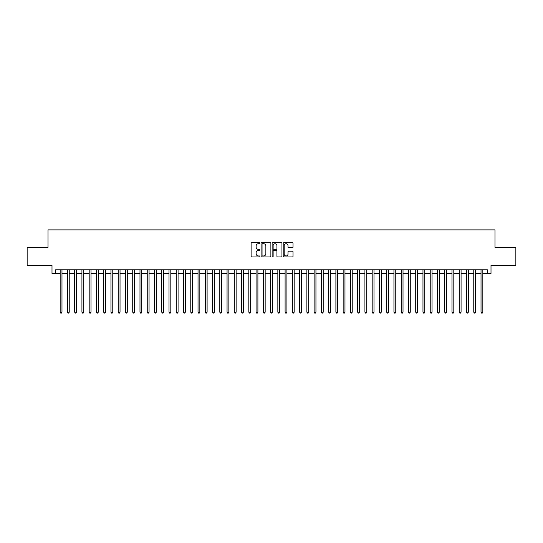 <?xml version="1.0" encoding="UTF-8"?>
<svg xmlns="http://www.w3.org/2000/svg" width="543" height="543" viewBox="0 0 543 543"><rect width="100%" height="100%" fill="white"/><g stroke="black" fill="none" stroke-linecap="round" stroke-linejoin="round"><path stroke-width="0.81" d="M259.893 243.216A0.495 0.495 0 0 0 259.391 242.721L251.823 242.721A0.713 0.713 0 0 0 251.11 243.434L251.11 256.248A0.713 0.713 0 0 0 251.823 256.961L259.391 256.961A0.495 0.495 0 0 0 259.893 256.466A0.495 0.495 0 0 0 259.391 255.963L258.414 255.963A2.281 2.281 0 0 1 256.133 253.69L256.133 252.617A2.281 2.281 0 0 1 258.414 250.337L259.391 250.337A0.495 0.495 0 0 0 259.893 249.841A0.495 0.495 0 0 0 259.391 249.339L258.414 249.339A2.281 2.281 0 0 1 256.133 247.065L256.133 245.993A2.281 2.281 0 0 1 258.414 243.712L259.391 243.712A0.495 0.495 0 0 0 259.893 243.216M292.317 247.737A0.713 0.713 0 0 0 293.03 247.024L293.03 243.434A0.713 0.713 0 0 0 292.317 242.721L283.908 242.721A0.713 0.713 0 0 0 283.202 243.434L283.202 256.248A0.713 0.713 0 0 0 283.908 256.961L292.317 256.961A0.713 0.713 0 0 0 293.03 256.248L293.03 251.904A0.713 0.713 0 0 0 292.317 251.192L288.72 251.192A0.713 0.713 0 0 0 288.007 251.904L288.007 254.063A1.907 1.907 0 0 1 286.1 255.963A1.907 1.907 0 0 1 284.193 254.063L284.193 245.619A1.907 1.907 0 0 1 286.1 243.712A1.907 1.907 0 0 1 288.007 245.619L288.007 247.024A0.713 0.713 0 0 0 288.72 247.737L292.317 247.737M55.63 273.421L55.63 269.796L487.37 269.796L487.37 273.421L491.001 273.421L491.001 265.439L515.85 265.439L515.85 247.303L494.992 247.303L494.992 229.886L48.008 229.886L48.008 247.303L27.15 247.303L27.15 265.439L51.999 265.439L51.999 273.421L60.164 273.421M270.876 243.434A0.713 0.713 0 0 0 270.163 242.721L261.76 242.721A0.713 0.713 0 0 0 261.047 243.434L261.047 256.248A0.713 0.713 0 0 0 261.76 256.961L270.163 256.961A0.713 0.713 0 0 0 270.876 256.248L270.876 243.434M272.837 242.721L281.24 242.721A0.713 0.713 0 0 1 281.953 243.434L281.953 256.248A0.713 0.713 0 0 1 281.24 256.961L277.643 256.961A0.713 0.713 0 0 1 276.93 256.248L276.93 251.049A0.713 0.713 0 0 0 276.217 250.337L273.835 250.337A0.713 0.713 0 0 0 273.122 251.049L273.122 256.466A0.495 0.495 0 0 1 272.62 256.961A0.495 0.495 0 0 1 272.124 256.466L272.124 243.434A0.713 0.713 0 0 1 272.837 242.721M61.977 273.421L67.42 273.421M69.233 273.421L74.676 273.421M76.488 273.421L81.932 273.421M83.751 273.421L89.188 273.421M91.007 273.421L96.444 273.421M98.263 273.421L103.699 273.421M105.518 273.421L110.955 273.421M112.774 273.421L118.211 273.421M120.03 273.421L125.474 273.421M127.286 273.421L132.73 273.421M134.542 273.421L139.985 273.421M141.798 273.421L147.241 273.421M149.053 273.421L154.497 273.421M156.309 273.421L161.753 273.421M163.565 273.421L169.009 273.421M170.821 273.421L176.265 273.421M178.077 273.421L183.52 273.421M185.333 273.421L190.776 273.421M192.589 273.421L198.032 273.421M199.844 273.421L205.288 273.421M207.1 273.421L212.544 273.421M214.356 273.421L219.8 273.421M221.612 273.421L227.055 273.421M228.868 273.421L234.311 273.421M236.124 273.421L241.567 273.421M243.379 273.421L248.823 273.421M250.642 273.421L256.079 273.421M257.898 273.421L263.335 273.421M265.154 273.421L270.59 273.421M272.41 273.421L277.846 273.421M279.665 273.421L285.102 273.421M286.921 273.421L292.358 273.421M294.177 273.421L299.621 273.421M301.433 273.421L306.876 273.421M308.689 273.421L314.132 273.421M315.945 273.421L321.388 273.421M323.2 273.421L328.644 273.421M330.456 273.421L335.9 273.421M337.712 273.421L343.156 273.421M344.968 273.421L350.411 273.421M352.224 273.421L357.667 273.421M359.48 273.421L364.923 273.421M366.735 273.421L372.179 273.421M373.991 273.421L379.435 273.421M381.247 273.421L386.691 273.421M388.503 273.421L393.946 273.421M395.759 273.421L401.202 273.421M403.015 273.421L408.458 273.421M410.27 273.421L415.714 273.421M417.526 273.421L422.97 273.421M424.789 273.421L430.226 273.421M432.045 273.421L437.482 273.421M439.301 273.421L444.737 273.421M446.556 273.421L451.993 273.421M453.812 273.421L459.249 273.421M461.068 273.421L466.512 273.421M468.324 273.421L473.767 273.421M475.58 273.421L481.023 273.421M482.836 273.421L487.37 273.421M262.541 243.712A0.495 0.495 0 0 0 262.045 244.214L262.045 255.468A0.495 0.495 0 0 0 262.541 255.963L263.579 255.963A2.281 2.281 0 0 0 265.853 253.69L265.853 245.993A2.281 2.281 0 0 0 263.579 243.712L262.541 243.712M276.93 245.653A1.907 1.907 0 0 0 275.023 243.753A1.907 1.907 0 0 0 273.122 245.653L273.122 248.633A0.713 0.713 0 0 0 273.835 249.339L276.217 249.339A0.713 0.713 0 0 0 276.93 248.633L276.93 245.653M61.977 269.796L61.977 312.171L60.164 312.171L60.164 269.796M61.977 312.171L61.434 313.114L60.707 313.114L60.164 312.171M69.233 269.796L69.233 312.171L67.42 312.171L67.42 269.796M69.233 312.171L68.689 313.114L67.963 313.114L67.42 312.171M76.488 269.796L76.488 312.171L74.676 312.171L74.676 269.796M76.488 312.171L75.945 313.114L75.219 313.114L74.676 312.171M83.751 269.796L83.751 312.171L81.932 312.171L81.932 269.796M83.751 312.171L83.201 313.114L82.475 313.114L81.932 312.171M91.007 269.796L91.007 312.171L89.188 312.171L89.188 269.796M91.007 312.171L90.457 313.114L89.731 313.114L89.188 312.171M98.263 269.796L98.263 312.171L96.444 312.171L96.444 269.796M98.263 312.171L97.713 313.114L96.993 313.114L96.444 312.171M105.518 269.796L105.518 312.171L103.699 312.171L103.699 269.796M105.518 312.171L104.969 313.114L104.249 313.114L103.699 312.171M112.774 269.796L112.774 312.171L110.955 312.171L110.955 269.796M112.774 312.171L112.231 313.114L111.505 313.114L110.955 312.171M120.03 269.796L120.03 312.171L118.211 312.171L118.211 269.796M120.03 312.171L119.487 313.114L118.761 313.114L118.211 312.171M127.286 269.796L127.286 312.171L125.474 312.171L125.474 269.796M127.286 312.171L126.743 313.114L126.017 313.114L125.474 312.171M134.542 269.796L134.542 312.171L132.73 312.171L132.73 269.796M134.542 312.171L133.999 313.114L133.273 313.114L132.73 312.171M141.798 269.796L141.798 312.171L139.985 312.171L139.985 269.796M141.798 312.171L141.255 313.114L140.528 313.114L139.985 312.171M149.053 269.796L149.053 312.171L147.241 312.171L147.241 269.796M149.053 312.171L148.511 313.114L147.784 313.114L147.241 312.171M156.309 269.796L156.309 312.171L154.497 312.171L154.497 269.796M156.309 312.171L155.766 313.114L155.04 313.114L154.497 312.171M163.565 269.796L163.565 312.171L161.753 312.171L161.753 269.796M163.565 312.171L163.022 313.114L162.296 313.114L161.753 312.171M170.821 269.796L170.821 312.171L169.009 312.171L169.009 269.796M170.821 312.171L170.278 313.114L169.552 313.114L169.009 312.171M178.077 269.796L178.077 312.171L176.265 312.171L176.265 269.796M178.077 312.171L177.534 313.114L176.808 313.114L176.265 312.171M185.333 269.796L185.333 312.171L183.52 312.171L183.52 269.796M185.333 312.171L184.79 313.114L184.063 313.114L183.52 312.171M192.589 269.796L192.589 312.171L190.776 312.171L190.776 269.796M192.589 312.171L192.046 313.114L191.319 313.114L190.776 312.171M199.844 269.796L199.844 312.171L198.032 312.171L198.032 269.796M199.844 312.171L199.301 313.114L198.575 313.114L198.032 312.171M207.1 269.796L207.1 312.171L205.288 312.171L205.288 269.796M207.1 312.171L206.557 313.114L205.831 313.114L205.288 312.171M214.356 269.796L214.356 312.171L212.544 312.171L212.544 269.796M214.356 312.171L213.813 313.114L213.087 313.114L212.544 312.171M221.612 269.796L221.612 312.171L219.8 312.171L219.8 269.796M221.612 312.171L221.069 313.114L220.343 313.114L219.8 312.171M228.868 269.796L228.868 312.171L227.055 312.171L227.055 269.796M228.868 312.171L228.325 313.114L227.598 313.114L227.055 312.171M236.124 269.796L236.124 312.171L234.311 312.171L234.311 269.796M236.124 312.171L235.581 313.114L234.854 313.114L234.311 312.171M243.379 269.796L243.379 312.171L241.567 312.171L241.567 269.796M243.379 312.171L242.836 313.114L242.11 313.114L241.567 312.171M250.642 269.796L250.642 312.171L248.823 312.171L248.823 269.796M250.642 312.171L250.092 313.114L249.366 313.114L248.823 312.171M257.898 269.796L257.898 312.171L256.079 312.171L256.079 269.796M257.898 312.171L257.348 313.114L256.622 313.114L256.079 312.171M265.154 269.796L265.154 312.171L263.335 312.171L263.335 269.796M265.154 312.171L264.604 313.114L263.884 313.114L263.335 312.171M272.41 269.796L272.41 312.171L270.59 312.171L270.59 269.796M272.41 312.171L271.86 313.114L271.14 313.114L270.59 312.171M279.665 269.796L279.665 312.171L277.846 312.171L277.846 269.796M279.665 312.171L279.116 313.114L278.396 313.114L277.846 312.171M286.921 269.796L286.921 312.171L285.102 312.171L285.102 269.796M286.921 312.171L286.378 313.114L285.652 313.114L285.102 312.171M294.177 269.796L294.177 312.171L292.358 312.171L292.358 269.796M294.177 312.171L293.634 313.114L292.908 313.114L292.358 312.171M301.433 269.796L301.433 312.171L299.621 312.171L299.621 269.796M301.433 312.171L300.89 313.114L300.164 313.114L299.621 312.171M308.689 269.796L308.689 312.171L306.876 312.171L306.876 269.796M308.689 312.171L308.146 313.114L307.419 313.114L306.876 312.171M315.945 269.796L315.945 312.171L314.132 312.171L314.132 269.796M315.945 312.171L315.402 313.114L314.675 313.114L314.132 312.171M323.2 269.796L323.2 312.171L321.388 312.171L321.388 269.796M323.2 312.171L322.657 313.114L321.931 313.114L321.388 312.171M330.456 269.796L330.456 312.171L328.644 312.171L328.644 269.796M330.456 312.171L329.913 313.114L329.187 313.114L328.644 312.171M337.712 269.796L337.712 312.171L335.9 312.171L335.9 269.796M337.712 312.171L337.169 313.114L336.443 313.114L335.9 312.171M344.968 269.796L344.968 312.171L343.156 312.171L343.156 269.796M344.968 312.171L344.425 313.114L343.699 313.114L343.156 312.171M352.224 269.796L352.224 312.171L350.411 312.171L350.411 269.796M352.224 312.171L351.681 313.114L350.954 313.114L350.411 312.171M359.48 269.796L359.48 312.171L357.667 312.171L357.667 269.796M359.48 312.171L358.937 313.114L358.21 313.114L357.667 312.171M366.735 269.796L366.735 312.171L364.923 312.171L364.923 269.796M366.735 312.171L366.192 313.114L365.466 313.114L364.923 312.171M373.991 269.796L373.991 312.171L372.179 312.171L372.179 269.796M373.991 312.171L373.448 313.114L372.722 313.114L372.179 312.171M381.247 269.796L381.247 312.171L379.435 312.171L379.435 269.796M381.247 312.171L380.704 313.114L379.978 313.114L379.435 312.171M388.503 269.796L388.503 312.171L386.691 312.171L386.691 269.796M388.503 312.171L387.96 313.114L387.234 313.114L386.691 312.171M395.759 269.796L395.759 312.171L393.946 312.171L393.946 269.796M395.759 312.171L395.216 313.114L394.49 313.114L393.946 312.171M403.015 269.796L403.015 312.171L401.202 312.171L401.202 269.796M403.015 312.171L402.472 313.114L401.745 313.114L401.202 312.171M410.27 269.796L410.27 312.171L408.458 312.171L408.458 269.796M410.27 312.171L409.727 313.114L409.001 313.114L408.458 312.171M417.526 269.796L417.526 312.171L415.714 312.171L415.714 269.796M417.526 312.171L416.983 313.114L416.257 313.114L415.714 312.171M424.789 269.796L424.789 312.171L422.97 312.171L422.97 269.796M424.789 312.171L424.239 313.114L423.513 313.114L422.97 312.171M432.045 269.796L432.045 312.171L430.226 312.171L430.226 269.796M432.045 312.171L431.495 313.114L430.769 313.114L430.226 312.171M439.301 269.796L439.301 312.171L437.482 312.171L437.482 269.796M439.301 312.171L438.751 313.114L438.031 313.114L437.482 312.171M446.556 269.796L446.556 312.171L444.737 312.171L444.737 269.796M446.556 312.171L446.007 313.114L445.287 313.114L444.737 312.171M453.812 269.796L453.812 312.171L451.993 312.171L451.993 269.796M453.812 312.171L453.269 313.114L452.543 313.114L451.993 312.171M461.068 269.796L461.068 312.171L459.249 312.171L459.249 269.796M461.068 312.171L460.525 313.114L459.799 313.114L459.249 312.171M468.324 269.796L468.324 312.171L466.512 312.171L466.512 269.796M468.324 312.171L467.781 313.114L467.055 313.114L466.512 312.171M475.58 269.796L475.58 312.171L473.767 312.171L473.767 269.796M475.58 312.171L475.037 313.114L474.31 313.114L473.767 312.171M482.836 269.796L482.836 312.171L481.023 312.171L481.023 269.796M482.836 312.171L482.293 313.114L481.566 313.114L481.023 312.171"/></g></svg>
